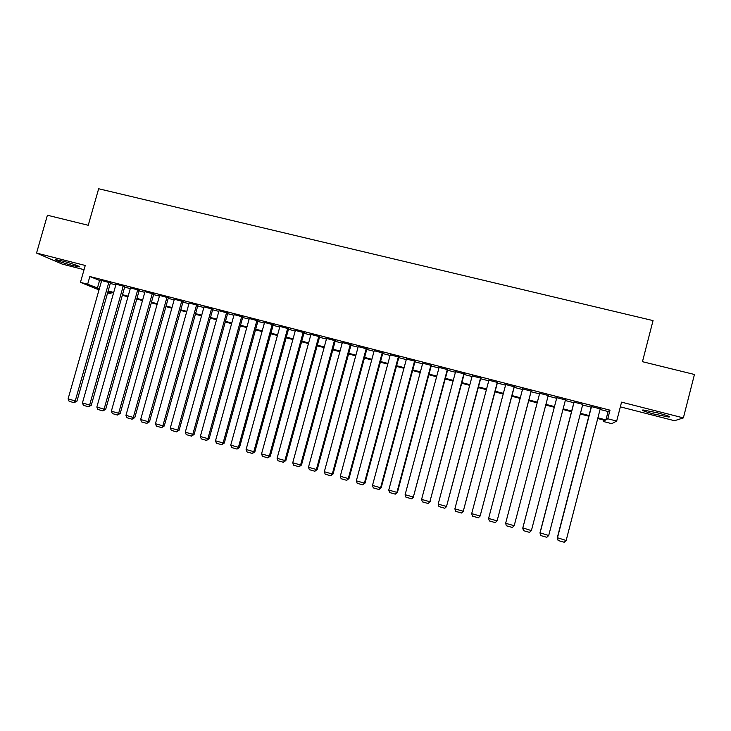 <?xml version="1.0" encoding="UTF-8"?>
<svg xmlns="http://www.w3.org/2000/svg" width="731" height="731" viewBox="0 0 731 731"><rect width="100%" height="100%" fill="white"/><g stroke="black" fill="none" stroke-linecap="round" stroke-linejoin="round"><path stroke-width="1.1" d="M72.789 265.554L79.195 266.852C82.137 267.043 71.108 263.197 62.354 260.994L55.995 259.697C53.107 259.542 64.237 263.398 72.789 265.554M654.346 414.157L668.929 417.054C670.967 416.816 667.156 415.409 657.489 412.832L642.988 409.954C640.996 410.21 644.788 411.608 654.346 414.157M111.267 292.455L110.911 293.734L107.612 292.875M620.345 406.865L674.503 420.718L683.375 417.904L694.45 374.482L642.458 361.69L653.039 320.598L98.658 188.753L88.241 225.285L47.405 215.234L36.55 253.063L62.181 264.083L84.056 269.675M600.069 409.47L608.101 411.535L610.001 410.182L607.781 418.772L616.681 421.074L611.756 423.669L603.377 421.495L605.094 420.426L597.73 418.516M603.742 420.078L603.377 421.495M110.436 282.915L101.673 280.503M124.791 286.607L116.028 284.195M139.228 290.317L130.474 287.913M153.757 294.054L145.012 291.66M168.377 297.809L159.632 295.425M183.079 301.592L174.344 299.217M197.882 305.403L189.146 303.027M212.776 309.231L204.04 306.865M227.752 313.087L219.026 310.721M242.829 316.962L234.103 314.613M257.997 320.863L249.28 318.524M273.266 324.792L264.549 322.462M288.626 328.74L279.918 326.428M304.087 332.715L295.379 330.412M319.639 336.717L310.94 334.433M335.301 340.737L326.602 338.48M351.054 344.794L342.355 342.547M366.907 348.87L358.217 346.64M382.861 352.972L374.19 350.743M398.925 357.103L390.253 354.873M415.089 361.26L406.427 359.031M431.354 365.445L422.71 363.216M447.728 369.658L439.093 367.437M464.212 373.897L455.577 371.677M480.797 378.155L472.18 375.944M497.491 382.45L488.884 380.239M514.304 386.772L505.706 384.57M531.218 391.131L522.638 388.919M548.25 395.508L539.679 393.305M565.456 399.93L556.803 397.71M582.781 404.389L574.009 402.132M610.001 410.182L89.831 276.528L101.481 281.179M110.28 283.445L115.836 284.88M124.635 287.137L130.282 288.59M139.082 290.856L144.82 292.336M153.601 294.593L159.44 296.092M168.221 298.358L174.152 299.884M182.933 302.141L188.964 303.694M197.726 305.942L203.858 307.523M212.62 309.78L218.843 311.379M227.606 313.636L233.929 315.262M242.674 317.51L249.107 319.164M257.851 321.412L264.375 323.093M273.111 325.341L279.745 327.049M288.471 329.297L295.214 331.024M303.932 333.272L310.776 335.036M319.493 337.274L326.437 339.065M335.145 341.304L342.199 343.122M350.898 345.352L358.062 347.198M366.752 349.436L374.034 351.309M382.715 353.539L390.098 355.44M398.77 357.669L406.272 359.606M414.934 361.836L422.555 363.791M431.199 366.021L438.938 368.004M447.573 370.233L455.431 372.253M464.057 374.473L472.025 376.52M480.642 378.74L488.737 380.824M497.345 383.035L505.55 385.146M514.149 387.357L522.482 389.504M531.062 391.715L539.524 393.89M548.095 396.092L556.647 398.294M565.301 400.524L573.853 402.717M582.625 404.983L591.169 407.176M600.224 408.876L591.324 406.582M99.014 289.896L80.447 282.349L85.253 265.472L36.55 253.063M80.447 282.349L87.647 284.213L99.352 288.708M89.831 276.528L87.647 284.213M683.375 417.904L621.56 402.151L616.681 421.074M107.74 292.437L110.911 293.734M588.82 416.213L580.286 414.002M571.505 411.727L562.961 409.506M554.308 407.268L545.755 405.047M537.184 402.827L528.723 400.634M520.143 398.413L511.81 396.257M503.211 394.027L494.997 391.898M486.398 389.669L478.302 387.567M469.686 385.338L461.718 383.272M453.092 381.034L445.243 379.005M436.599 376.767L428.869 374.756M420.215 372.518L412.595 370.544M403.941 368.296L396.44 366.359M387.768 364.111L380.376 362.192M371.695 359.944L364.422 358.062M355.732 355.805L348.568 353.95M339.869 351.693L332.815 349.866M324.107 347.609L317.163 345.809M308.445 343.552L301.601 341.779M292.884 339.522L286.15 337.777M277.424 335.511L270.79 333.793M262.054 331.527L255.521 329.836M246.786 327.57L240.353 325.907M231.608 323.641L225.285 321.996M216.522 319.73L210.3 318.113M201.537 315.847L195.415 314.257M186.643 311.991L180.612 310.428M171.84 308.153L165.91 306.609M157.128 304.334L151.29 302.826M142.508 300.551L136.761 299.061M127.971 296.786L122.324 295.315M113.533 293.04L107.978 291.596M597.903 417.84L605.926 419.914L607.781 418.772M108.151 290.984L113.707 292.418M122.497 294.703L128.153 296.165M136.944 298.44L142.682 299.929M151.463 302.205L157.302 303.712M166.083 305.987L172.013 307.523M180.785 309.798L186.816 311.36M195.588 313.626L201.71 315.216M210.473 317.482L216.696 319.1M225.459 321.366L231.782 323.001M240.536 325.268L246.959 326.94M255.704 329.197L262.228 330.887M270.963 333.153L277.597 334.871M286.324 337.137L293.058 338.873M301.784 341.139L308.628 342.912M317.336 345.169L324.29 346.969M332.989 349.217L340.052 351.044M348.742 353.301L355.915 355.156M364.595 357.404L371.878 359.296M380.559 361.543L387.942 363.453M396.613 365.701L404.115 367.638M412.777 369.886L420.389 371.86M429.042 374.098L436.772 376.099M445.417 378.338L453.266 380.376M461.891 382.605L469.869 384.67M478.485 386.9L486.572 389.002M495.179 391.231L503.385 393.351M511.983 395.581L520.317 397.737M528.897 399.967L537.358 402.151M545.929 404.371L554.491 406.591M563.135 408.83L571.688 411.041M580.46 413.317L589.003 415.528M608.101 411.535L605.926 419.914M99.507 280.677L97.378 288.197M600.297 408.583L566.15 540.483L557.305 537.705L558.109 540.511L557.415 538.007L591.562 406.345M591.397 406.299L557.305 537.705M566.15 540.483L564.213 542.247L558.109 540.511M582.854 404.106L548.707 535.531L539.999 532.789L574.082 401.849M574.173 401.867L540.035 533.063L540.748 535.567L546.815 537.294L548.707 535.531M565.529 399.647L531.391 530.605L522.811 527.901L556.876 397.426L522.775 528.157L523.497 530.651L529.527 532.369L531.391 530.605M548.314 395.224L514.195 525.717L548.323 395.224M539.752 393.022L505.633 523.277L514.195 525.717L512.349 527.48L506.373 525.772L505.633 523.277M531.218 390.829L497.098 520.856L531.291 390.847M522.711 388.636L488.6 518.443L497.098 520.856L495.289 522.619L489.35 520.929L488.6 518.443M514.231 386.461L480.13 516.031L514.377 386.498M505.779 384.287L471.687 513.628L480.13 516.031L478.348 517.795L472.445 516.113L471.687 513.628M480.34 515.83L478.348 517.795M497.354 382.121L463.271 511.234L497.564 382.176M488.966 379.965L454.874 508.849L463.271 511.234L461.517 513.007L455.651 511.334L454.874 508.849M463.545 511.051L461.517 513.007M480.596 377.808L446.513 506.473L480.87 377.881M472.253 375.661L438.18 504.107L446.513 506.473L444.795 508.246L438.965 506.583L438.18 504.107M446.86 506.309L444.795 508.246M463.938 373.523L429.874 501.749L464.286 373.614M455.651 371.394L421.595 499.392L429.874 501.749L428.183 503.513L422.39 501.868L421.595 499.392M430.285 501.603L428.183 503.513M447.399 369.274L413.344 497.043L447.801 369.374M439.167 367.154L405.12 494.704L413.344 497.043L411.681 498.816L405.924 497.171L405.12 494.704M413.819 496.925L411.681 498.816M430.961 365.043L396.924 492.374L397.454 492.274L431.427 365.171M422.783 362.941L388.755 490.053L396.924 492.374L395.279 494.147L389.568 492.52L388.755 490.053M397.454 492.274L395.279 494.147M414.623 360.849L380.604 487.741L381.207 487.65L415.162 360.986M406.5 358.757L372.49 485.43L380.604 487.741L378.996 489.505L373.322 487.888L372.49 485.43M381.207 487.65L378.996 489.505M398.404 356.673L364.394 483.127L365.052 483.063L398.998 356.829M390.327 354.599L356.335 480.834L364.394 483.127L362.814 484.9L357.176 483.292L356.335 480.834M365.052 483.063L362.814 484.9M382.276 352.534L348.294 478.549L349.016 478.503L382.934 352.698M374.263 350.469L340.28 476.274L348.294 478.549L346.732 480.322L341.13 478.723L340.28 476.274M349.016 478.503L346.732 480.322M366.268 348.413L332.294 473.999L333.071 473.971L366.98 348.596M358.291 346.366L324.326 471.742L332.294 473.999L330.759 475.771L325.194 474.191L324.326 471.742M333.071 473.971L330.759 475.771M350.35 344.319L316.395 469.485L317.236 469.466L351.127 344.52M342.428 342.282L308.482 467.237L316.395 469.485L314.887 471.248L309.359 469.677L308.482 467.237M317.236 469.466L314.887 471.248M334.533 340.253L300.596 464.989L301.492 464.998L335.365 340.482M326.666 338.234L292.738 462.76L300.596 464.989L299.116 466.762L293.615 465.199L292.738 462.76M301.492 464.998L299.116 466.762M318.826 336.214L284.898 460.53L285.858 460.548L319.703 336.479M311.004 334.204L277.095 458.31L284.898 460.53L283.445 462.303L277.981 460.749L277.095 458.31M285.858 460.548L283.445 462.303M303.21 332.203L269.31 456.098L270.324 456.135L304.142 332.495M295.434 330.202L261.543 453.887L269.31 456.098L267.875 457.871L262.447 456.318L261.543 453.887M270.324 456.135L267.875 457.871M287.694 328.21L253.812 451.694L254.881 451.749L288.681 328.53M279.973 326.227L246.1 449.501L253.812 451.694L252.405 453.458L247.014 451.922L246.1 449.501M254.881 451.749L252.405 453.458M272.279 324.244L238.416 447.317L239.54 447.381L273.321 324.591M264.604 322.27L230.749 445.133L238.416 447.317L237.027 449.081L231.672 447.555L230.749 445.133M239.54 447.381L237.027 449.081M256.956 320.306L223.11 442.968L224.289 443.05L258.052 320.681M249.326 318.35L215.499 440.802L223.11 442.968L221.758 444.731L216.431 443.214L215.499 440.802M224.289 443.05L221.758 444.731M241.733 316.395L207.906 438.637L209.139 438.746L242.875 316.788M234.158 314.449L200.34 436.489L207.906 438.637L206.571 440.409L201.281 438.902L200.34 436.489M209.139 438.746L206.571 440.409M226.601 312.502L192.801 434.342L194.09 434.47L227.798 312.923M219.072 310.565L185.281 432.204L192.801 434.342L191.485 436.115L186.231 434.616L185.281 432.204M194.09 434.47L191.485 436.115M211.561 308.637L177.779 430.075L179.122 430.212L212.812 309.076M204.077 306.709L170.314 427.955L177.779 430.075L176.5 431.847L171.273 430.358L170.314 427.955M179.122 430.212L176.5 431.847M196.621 304.79L162.858 425.835L164.256 425.99L197.918 305.256M189.183 302.881L155.438 423.724L162.858 425.835L161.597 427.608L156.407 426.127L155.438 423.724M164.256 425.99L161.597 427.608M181.772 300.98L148.037 421.623L149.48 421.787L183.125 301.455M174.38 299.08L140.654 419.521L148.037 421.623L146.794 423.386L141.631 421.924L140.654 419.521M149.48 421.787L146.794 423.386M167.015 297.179L133.298 417.428L134.796 417.611L168.413 297.681M159.669 295.297L125.96 415.345L133.298 417.428L132.083 419.201L126.947 417.739L125.96 415.345M134.796 417.611L132.083 419.201M152.34 293.414L118.65 413.262L120.195 413.463L153.793 293.926M145.04 291.532L111.359 411.197L118.65 413.262L117.453 415.034L112.355 413.582L111.359 411.197M120.195 413.463L117.453 415.034M137.766 289.659L104.094 409.132L105.693 409.342L139.265 290.198M130.511 287.795L96.848 407.066L104.094 409.132L102.925 410.895L97.853 409.451L96.848 407.066M105.693 409.342L102.925 410.895M123.274 285.94L89.63 405.02L91.274 405.239L124.818 286.488M116.065 284.085L82.429 402.973L89.63 405.02L88.478 406.783L83.444 405.349L82.429 402.973M91.274 405.239L88.478 406.783M108.873 282.23L75.247 400.926L76.947 401.173L110.472 282.796M101.71 280.393L68.093 398.898L75.247 400.926L74.123 402.699L69.116 401.273L68.093 398.898M76.947 401.173L74.123 402.699M668.929 417.054L669.084 416.423"/></g></svg>
